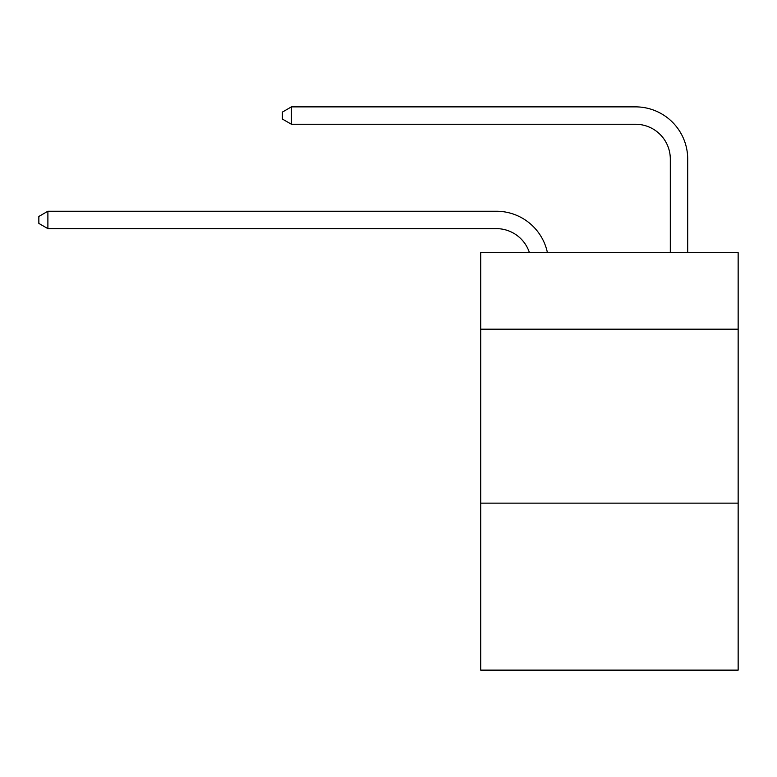 <?xml version="1.0" encoding="UTF-8"?>
<svg xmlns="http://www.w3.org/2000/svg" width="777" height="777" viewBox="0 0 777 777"><rect width="100%" height="100%" fill="white"/><g stroke="black" fill="none" stroke-linecap="round" stroke-linejoin="round"><path stroke-width="1.17" d="M738.15 329.186L738.15 252.642L480.701 252.642L480.701 329.186L738.15 329.186L738.15 670.133L480.701 670.133L480.701 329.186M738.15 503.137L480.701 503.137M496.348 228.632A34.79 34.79 -33.2 0 1 529.428 252.642A34.79 34.79 -37.4 0 0 496.348 228.632L47.892 228.632L38.85 223.417L38.85 216.462L47.892 211.237L496.348 211.237A52.185 52.185 146.8 0 1 547.416 252.642M670.308 252.642L670.308 159.052A34.79 34.79 19.8 0 0 635.518 124.262L291.433 124.262L282.391 119.046L282.391 112.082L291.433 106.867L635.518 106.867A52.185 52.185 36.6 0 1 687.703 159.052L687.703 252.642M47.892 228.632L47.892 211.237L496.348 211.237M670.308 159.052A34.79 34.79 -143.4 0 0 635.518 124.262A34.79 34.79 -143.4 0 1 670.308 159.052A34.79 34.79 -143.4 0 0 635.518 124.262A34.79 34.79 -143.4 0 1 670.308 159.052A34.79 34.79 -143.4 0 0 635.518 124.262A34.79 34.79 -143.4 0 1 670.308 159.052A34.79 34.79 -143.4 0 0 635.518 124.262A34.79 34.79 -143.4 0 1 670.308 159.052A34.79 34.79 -143.4 0 0 635.518 124.262A34.79 34.79 -143.4 0 1 670.308 159.052M291.433 106.867L291.433 124.262"/></g></svg>
